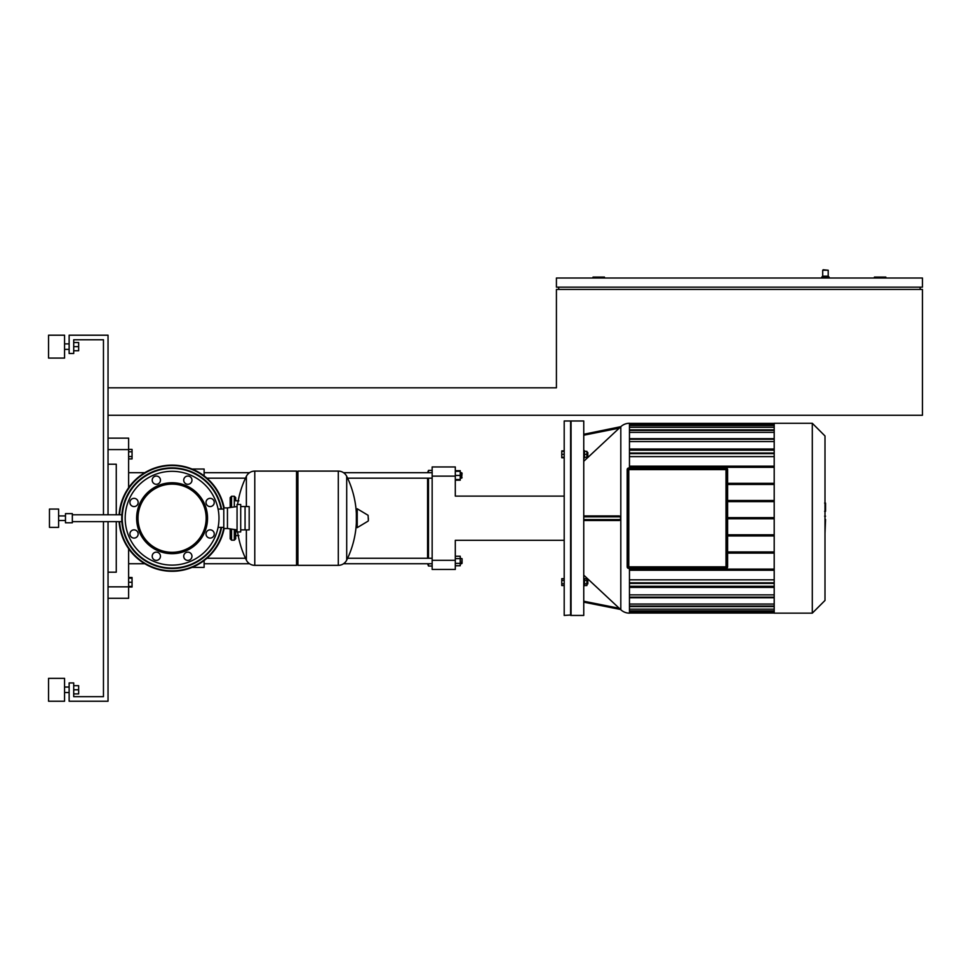 <?xml version="1.0" encoding="UTF-8"?>
<svg xmlns="http://www.w3.org/2000/svg" width="971" height="971" viewBox="0 0 971 971"><rect width="100%" height="100%" fill="white"/><g stroke="black" fill="none" stroke-linecap="round" stroke-linejoin="round"><path stroke-width="1.46" d="M128.621 577.514L132.056 577.514L132.056 587.03L128.621 587.03M132.056 582.272L128.621 582.272M132.056 578.158L128.621 578.158M132.056 586.387L128.621 586.387M128.621 451.782L132.056 451.782L132.056 449.403L128.621 449.403M132.056 451.782L132.056 456.54L128.621 456.54M132.056 456.54L132.056 458.919L128.621 458.919M108.036 387.817L108.036 415.272L922.45 415.272L922.45 289.443L556.419 289.443L556.419 387.817L108.036 387.817M558.701 287.161L558.701 289.443M920.168 287.161L920.168 289.443M922.45 278.009L556.419 278.009L556.419 287.161L922.45 287.161L922.45 278.009M885.843 278.009L885.843 277.087L874.41 277.087L874.41 278.009M604.46 278.009L604.46 277.087L593.026 277.087L593.026 278.009M821.794 278.009L821.794 277.087L829.113 277.087L829.113 278.009L828.202 276.177L829.113 277.087L828.202 276.177L822.704 276.177L822.704 270.229L828.202 270.229L823.165 269.768L828.202 270.229L828.202 276.177M356.357 518.211L356.357 509.277L357.231 508.78L357.231 527.641L356.357 527.156L356.357 518.211M368.373 518.211L368.373 520.638L368.373 518.211M246.367 506.546L246.367 476.312A9.382 9.382 0 0 1 254.778 471.093L296.531 471.093L296.531 565.34L254.778 565.34A9.382 9.382 0 0 1 246.367 560.109L246.367 529.887M296.531 472.464L297.915 471.093L297.915 565.34L338.296 565.34A9.382 9.382 0 0 0 346.708 560.109L346.708 476.312L346.708 560.109A94.709 94.709 0 0 0 356.357 522.871M338.296 565.34L338.296 471.093A9.382 9.382 0 0 1 346.708 476.312A94.709 94.709 0 0 1 356.357 513.562M231.571 529.098L231.571 540.179L234.314 540.179L234.314 529.486M231.571 507.335L231.571 496.254L234.314 496.254L235.686 497.625L235.686 500.83L238.89 500.83M235.686 500.83L235.686 497.625M235.686 535.604L235.686 529.681L235.686 538.808L235.686 535.604L238.89 535.604M121.873 521.645L72.34 521.645M121.873 514.788L72.34 514.788M72.34 522.786L65.482 522.786L65.482 513.635L72.34 513.635L72.34 522.786M65.482 520.505L58.612 520.505M65.482 515.929L58.612 515.929M58.612 527.362L49.46 527.362L49.46 509.059L58.612 509.059L58.612 527.362M221.57 509.059A50.334 50.334 0 0 0 125.587 498.948A50.334 50.334 0 0 0 152.823 564.709A50.334 50.334 0 0 0 221.57 527.362M192.392 567.246A53.077 53.077 0 0 0 224.155 528.503A53.077 53.077 0 0 1 123.05 538.529A53.077 53.077 0 0 0 192.392 567.246M221.121 497.905A53.077 53.077 0 0 1 224.155 507.918A53.077 53.077 0 0 0 119.117 514.788M218.584 498.948A50.334 50.334 0 0 0 152.823 471.712M125.587 537.473A50.334 50.334 0 0 0 191.348 564.709A50.334 50.334 0 0 1 125.587 537.473M119.117 521.645A53.077 53.077 0 0 0 123.05 538.529M172.085 553.676A35.454 35.454 0 0 1 136.632 518.211A35.454 35.454 0 0 1 172.085 482.757A35.454 35.454 0 0 1 207.539 518.211A35.454 35.454 0 0 1 172.085 553.676A35.454 35.454 0 0 1 136.632 518.211A35.454 35.454 0 0 1 172.085 482.757A35.454 35.454 0 0 1 207.539 518.211A35.454 35.454 0 0 1 172.085 553.676M172.085 552.305A34.082 34.082 0 0 1 138.003 518.211A34.082 34.082 0 0 1 172.085 484.128A34.082 34.082 0 0 1 206.168 518.211A34.082 34.082 0 0 1 172.085 552.305M218.985 518.211C218.002 506.413 218.002 506.413 218.985 518.211C218.002 530.02 218.002 530.02 218.985 518.211A46.899 46.899 0 0 1 148.636 558.835A46.899 46.899 0 0 1 148.636 477.598A46.899 46.899 0 0 1 218.985 518.211M237.058 529.887L227.445 528.503L227.445 507.918L237.058 506.546M227.445 528.503L223.791 528.503L223.791 507.918L227.445 507.918M240.711 531.938L240.711 504.483L237.058 504.483L237.058 531.938L240.711 531.938M210.124 538.092A4.115 4.115 0 0 1 206.01 533.977A4.115 4.115 0 0 1 210.124 529.85A4.115 4.115 0 0 1 214.251 533.977A4.115 4.115 0 0 1 210.124 538.092M184.927 559.175A4.115 4.115 0 0 1 184.927 553.349A4.115 4.115 0 0 1 190.753 553.349A4.115 4.115 0 0 1 190.753 559.175A4.115 4.115 0 0 1 184.927 559.175M152.204 556.262A4.115 4.115 0 0 1 156.331 552.135A4.115 4.115 0 0 1 160.446 556.262A4.115 4.115 0 0 1 156.331 560.376A4.115 4.115 0 0 1 152.204 556.262M131.134 531.064A4.115 4.115 0 0 1 136.947 531.064A4.115 4.115 0 0 1 136.947 536.89A4.115 4.115 0 0 1 131.134 536.89A4.115 4.115 0 0 1 131.134 531.064M134.047 498.341A4.115 4.115 0 0 1 138.161 502.456A4.115 4.115 0 0 1 134.047 506.571A4.115 4.115 0 0 1 129.92 502.456A4.115 4.115 0 0 1 134.047 498.341M159.244 477.259A4.115 4.115 0 0 1 159.244 483.085A4.115 4.115 0 0 1 153.418 483.085A4.115 4.115 0 0 1 153.418 477.259A4.115 4.115 0 0 1 159.244 477.259M191.967 480.172A4.115 4.115 0 0 1 187.84 484.286A4.115 4.115 0 0 1 183.725 480.172A4.115 4.115 0 0 1 187.84 476.057A4.115 4.115 0 0 1 191.967 480.172M213.037 505.369A4.115 4.115 0 0 1 207.224 505.369A4.115 4.115 0 0 1 207.224 499.543A4.115 4.115 0 0 1 213.037 499.543A4.115 4.115 0 0 1 213.037 505.369M240.711 529.887L249.183 529.887L249.183 506.546L240.711 506.546M245.068 529.887L245.068 506.546M727.376 469.6L727.607 566.833A1.602 1.602 0 0 1 726.005 568.423A1.602 1.602 0 0 0 727.607 566.833L727.607 469.6A1.602 1.602 0 0 0 726.005 467.998L628.783 467.998L726.005 468.228A1.372 1.372 0 0 1 727.376 469.6L727.607 469.6M628.783 468.228L628.783 467.998A1.602 1.602 0 0 0 627.181 469.6A1.602 1.602 0 0 1 628.783 467.998A1.602 1.602 0 0 0 627.181 469.6L627.181 566.833A1.602 1.602 0 0 0 628.783 568.423L726.005 568.205L628.783 568.423A1.602 1.602 0 0 1 627.181 566.833L627.412 469.6A1.372 1.372 0 0 1 628.783 468.228L726.005 468.228M627.63 566.833A1.141 1.141 0 0 0 628.783 567.974L628.783 566.833L627.63 566.833A1.141 1.141 0 0 0 628.783 567.974L726.005 567.974A1.141 1.141 0 0 0 727.145 566.833L727.145 469.6A1.141 1.141 0 0 0 726.005 468.459L628.783 468.459A1.141 1.141 0 0 0 627.63 469.6L627.63 566.833A1.141 1.141 0 0 0 628.783 567.974L726.005 567.974A1.141 1.141 0 0 0 727.145 566.833L726.005 566.833L726.005 567.974M825.544 503.269L825.544 510.758M824.998 511.863L824.998 516.123M824.998 519.461L824.998 516.657M825.544 519.461L824.998 533.37M583.753 615.444L571.057 615.444L571.057 420.989L583.753 420.989L583.753 615.444M629.463 467.998L629.463 423.271A12.696 12.696 0 0 0 620.809 426.682L620.809 609.739A12.696 12.696 0 0 0 629.463 613.15L629.463 568.423M583.753 515.929L619.28 515.929L620.53 516.839L620.53 519.582L619.28 520.505L583.753 520.505M583.753 575.135L620.809 609.739M620.505 609.448L619.28 608.295L583.753 601.219M583.753 450.653L584.493 450.653L584.493 457.972L583.753 457.972M586.909 452.486L587.831 452.486L587.831 456.152L586.909 456.152M587.831 456.152L587.831 452.486M583.753 585.768L584.493 585.768L584.493 578.449L583.753 578.449M587.831 583.947L587.831 580.282L587.831 583.947L586.909 583.947M812.302 613.15L774.203 613.15L774.203 423.271L812.302 423.271L812.302 613.15L824.998 600.454L824.998 435.967L812.302 423.271M570.608 615.444L570.608 420.989L564.2 420.989L564.2 615.444L571.057 614.983M564.2 450.884L561.772 450.884L561.772 457.754L564.2 457.754M564.2 580.391L561.772 580.391L561.772 585.549L564.2 585.549M564.2 583.826L561.772 583.826M564.2 578.68L561.772 578.68L561.772 580.391M564.2 451.345L561.772 451.345M564.2 454.319L561.772 454.319M564.2 457.292L561.772 457.292M774.203 553.106L727.607 553.106M727.607 551.953L774.203 551.953M774.203 535.943L727.607 535.943M727.607 534.803L774.203 534.803M727.607 518.781L774.203 518.781M727.607 517.64L774.203 517.64M727.607 501.631L774.203 501.631M774.203 483.327L727.607 483.327M774.203 500.49L727.607 500.49M727.607 484.468L774.203 484.468M774.203 609.157L629.463 609.157M774.203 604.047L629.463 604.047M774.203 594.871L629.463 594.871M774.203 579.821L629.463 579.821M629.463 427.276L774.203 427.276M629.463 432.386L774.203 432.386M629.463 456.613L774.203 456.613M629.463 441.562L774.203 441.562M629.463 450.156L774.203 450.156M774.203 449.015L629.463 449.015M774.203 587.419L629.463 587.419M629.463 586.278L774.203 586.278M629.463 569.115L774.203 569.115M774.203 570.256L629.463 570.256M629.463 467.318L774.203 467.318M774.203 466.165L629.463 466.165M584.493 580.391L586.909 580.391L586.909 578.68L584.493 578.68M584.493 585.549L586.909 585.549L586.909 580.391M584.493 583.826L586.909 583.826M584.493 457.292L586.909 457.292L586.909 451.345L584.493 451.345M584.493 454.319L586.909 454.319M583.753 435.214L619.28 428.138L620.518 426.961L583.753 461.298M620.53 426.949L583.753 434.28L620.809 426.682M583.753 602.154L620.53 609.472M455.302 560.303L432.156 560.303L432.156 569.455L455.302 569.455L455.302 540.325L564.2 540.325M432.156 560.303L432.156 476.118L455.302 476.118L455.302 496.108L564.2 496.108M455.302 476.118L455.302 466.966L432.156 466.966L432.156 476.118M460.242 472.695L461.613 472.695L461.613 478.181L462.075 473.144M455.302 479.553L460.242 479.553L460.242 470.68L455.302 470.68M455.302 475.438L460.242 475.438M455.302 471.311L460.242 471.311M455.302 480.184L460.242 480.184L460.242 479.553M204.116 563.738L249.535 563.738M343.528 563.738L432.156 563.738M206.932 558.252L245.481 558.252M347.594 558.252L432.156 558.252M460.242 558.252L462.075 558.701L461.613 563.738L460.242 563.738M462.075 563.277L462.075 558.701M455.302 558.616L460.242 558.616L460.242 556.237L455.302 556.237M455.302 565.753L460.242 565.753L460.242 558.616M455.302 563.374L460.242 563.374M432.156 566.032L428.49 566.032L428.49 563.738M428.49 558.252L428.49 478.181M428.49 472.695L428.49 470.401L427.58 472.695M427.58 478.181L427.58 558.252M427.58 563.738L428.49 566.032M144.8 563.738L128.621 563.738M144.8 472.695L128.621 472.695M204.116 475.887L204.116 469.029L192.027 469.029M192.027 567.404L204.116 567.404L204.116 560.534M108.036 598.282L128.621 598.282L128.621 586.848L108.036 586.848M108.036 449.585L128.621 449.585L128.621 438.139L108.036 438.139M128.621 449.585L128.621 487.758M128.621 548.676L128.621 586.848M108.036 464.223L116.265 464.223L116.265 514.788M116.265 521.645L116.265 572.198L108.036 572.198M64.559 346.635L64.559 358.081L48.55 358.081L48.55 335.201L64.559 335.201L64.559 346.635M64.559 689.786L64.559 701.232L48.55 701.232L48.55 678.353L64.559 678.353L64.559 689.786M103.46 514.788L103.46 339.777L73.711 339.777L73.711 353.505L69.135 353.505L69.135 335.201L108.036 335.201L108.036 514.788M108.036 521.645L108.036 701.232L69.135 701.232L69.135 682.929L73.711 682.929L73.711 696.656L103.46 696.656L103.46 521.645M73.711 693.913L78.651 693.913L78.651 685.672L73.711 685.672M73.711 689.786L78.651 689.786M73.711 350.749L78.651 350.749L78.651 342.52L73.711 342.52M73.711 346.635L78.651 346.635M368.373 520.638L368.094 515.298L357.231 508.78M254.778 471.093L254.778 565.34M234.314 506.935L234.314 496.254M221.109 527.362A49.873 49.873 0 0 1 153.005 564.285A49.873 49.873 0 0 1 177.268 468.617A49.873 49.873 0 0 1 221.109 509.059M125.587 498.948A50.334 50.334 0 0 0 152.823 564.709A50.334 50.334 0 0 0 218.584 537.473M119.579 514.788A52.616 52.616 0 0 1 223.791 508.44M223.791 527.981A52.616 52.616 0 0 1 119.579 521.645M727.376 566.833A1.372 1.372 0 0 1 726.005 568.205M628.783 568.205A1.372 1.372 0 0 1 627.412 566.833M726.005 468.459L726.005 469.6L727.145 469.6M627.63 469.6L628.783 469.6L628.783 468.459M628.783 566.833L628.783 469.6L726.005 469.6L726.005 566.833L628.783 566.833M774.203 453.615L629.463 453.615M774.203 439.256L629.463 439.256M774.203 430.432L629.463 430.432M774.203 425.541L629.463 425.541M629.463 423.963L774.203 423.963M629.463 612.47L774.203 612.47M774.203 610.893L629.463 610.893M774.203 606.001L629.463 606.001M774.203 597.165L629.463 597.165M774.203 582.818L629.463 582.818M620.53 519.582L583.753 519.582M583.753 516.839L620.53 516.839M821.794 277.087L822.704 276.177M368.094 521.124L357.231 527.641M297.915 471.093L338.296 471.093M296.531 563.969L297.915 565.34M246.367 476.312A94.709 94.709 0 0 0 237.604 504.483M237.604 531.938A94.709 94.709 0 0 0 246.367 560.109M231.571 498.997L230.188 497.625L230.188 507.53M231.571 496.254L230.188 497.625M234.314 540.179L235.686 538.808M231.571 540.179L230.188 538.808L230.188 528.904M231.571 537.436L230.188 538.808M218.087 509.059L223.791 509.059M218.087 527.362L223.791 527.362M824.622 503.063L825.544 503.063M824.622 511.316L825.544 511.316M824.622 516.184L825.544 516.184M629.463 429.862L774.203 429.862M774.203 453.044L629.463 453.044M629.463 424.958L774.203 424.958M629.463 438.686L774.203 438.686M629.463 423.392L774.203 423.392M629.463 606.572L774.203 606.572M629.463 583.389L774.203 583.389M629.463 611.463L774.203 611.463M629.463 597.748L774.203 597.748M629.463 613.041L774.203 613.041M586.909 580.282L587.831 580.282M432.156 478.181L347.594 478.181M245.481 478.181L206.932 478.181M462.075 477.72L460.242 478.181M432.156 472.695L343.528 472.695M249.535 472.695L204.116 472.695M432.156 470.401L428.49 470.401M64.559 349.378L69.135 349.378M64.559 692.541L69.135 692.541M64.559 687.043L69.135 687.043M64.559 343.892L69.135 343.892"/></g></svg>
